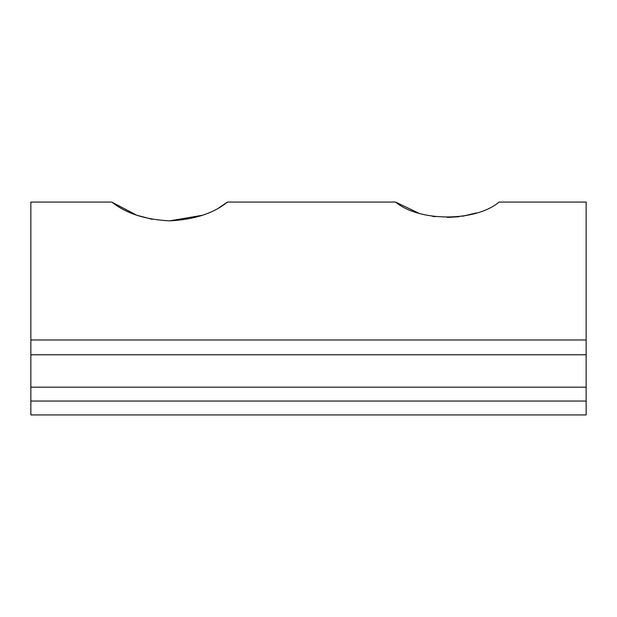 <?xml version="1.0" encoding="UTF-8"?>
<svg xmlns="http://www.w3.org/2000/svg" width="617" height="617" viewBox="0 0 617 617"><rect width="100%" height="100%" fill="white"/><g stroke="black" fill="none" stroke-linecap="round" stroke-linejoin="round"><path stroke-width="0.93" d="M586.15 354.775L30.85 354.775L30.85 387.168L586.15 387.168L586.15 202.067L499.06 202.067L586.15 202.067L586.15 339.975L30.85 339.975L586.15 339.975L586.15 387.168L30.85 387.168L30.85 354.775L586.15 354.775M169.675 220.855C194.286 219.606 213.551 213.343 227.472 202.067L395.59 202.067C419.12 222.004 475.854 221.842 499.06 202.067C475.854 221.842 419.12 222.004 395.59 202.067L418.303 212.95L395.59 202.067L227.472 202.067C213.551 213.343 194.286 219.606 169.675 220.855C145.08 219.613 125.814 213.351 111.878 202.067C125.814 213.351 145.08 219.613 169.675 220.855L202.6 215.233L169.86 220.855M462.588 216.228L476.347 212.95L462.912 216.174M459.009 216.729L447.325 217.446L459.033 216.729M30.85 202.067L111.878 202.067L30.85 202.067L30.85 354.775L30.85 202.067M586.15 414.933L30.85 414.933L30.85 387.168L30.85 414.933L586.15 414.933L586.15 401.05L586.15 414.933M432.216 216.251L435.247 216.683M112.093 202.229L136.689 215.21L152.129 219.29M219.397 207.466L227.472 202.067M586.15 387.168L586.15 401.05L30.85 401.05L586.15 401.05L586.15 387.168"/></g></svg>
